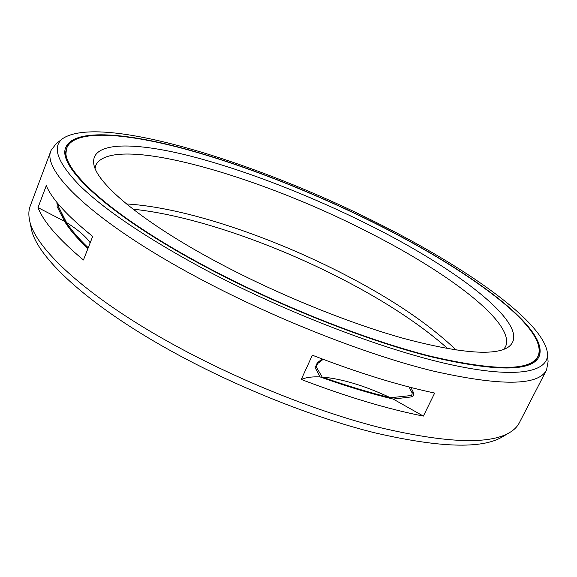 <?xml version="1.0" encoding="UTF-8"?>
<svg xmlns="http://www.w3.org/2000/svg" width="577" height="577" viewBox="0 0 577 577"><rect width="100%" height="100%" fill="white"/><g stroke="black" fill="none" stroke-linecap="round" stroke-linejoin="round"><path stroke-width="0.87" d="M447.94 348.732C420.698 324.7 385.732 301.641 343.034 279.556C273.469 243.508 191.824 215.178 133.035 209.184M413.536 392.822L411.87 392.447C412.519 394.134 412 395.195 410.334 395.62L390.427 397.741C369.23 392.562 346.481 385.667 322.197 377.055L316.189 366.806L317.703 363.503L316.91 363.207M390.427 397.741C364.787 385.717 342.038 378.822 322.197 377.055M323.178 359.341L317.703 363.503M411.87 392.447L409.043 386.979M88.238 247.771C78.53 238.525 71.303 230.115 66.543 222.549L58.299 206.306L58.291 204.063M90.185 242.802C85.843 236.462 77.96 229.711 66.543 222.549M66.961 147.575C74.967 129.363 123.464 132.732 182.339 148.318C241.943 164.315 311.328 191.578 374.177 222.881C466.771 268.846 550.112 328.681 537.966 356.297C530.552 371.17 494.576 371.105 430.024 356.103C366.099 340.004 278.395 305.298 206.761 267.086C107.971 214.644 57.462 166.068 66.961 147.575L66.492 148.816C65.273 151.982 65.374 155.768 66.788 160.175M368.133 224.482C458.318 269.149 536.083 328.125 507.875 347.39C493.753 356.11 458.787 353.066 402.984 338.245C348.191 322.889 278.193 294.472 219.974 263.595C142.923 222.895 96.157 183.306 93.77 163.882C90.668 142 131.628 141.661 186.003 154.961C241.071 168.599 308.104 194.507 368.133 224.482M95.097 168.383L95.832 165.188C111.657 133.071 256.426 175.083 364.621 230.324C446.021 270.952 516.35 322.925 505.524 346.734L503.649 349.431M456.198 350.066C429.079 324.13 391.841 298.944 344.491 274.508C271.269 236.642 184.15 207.179 126.493 203.962M410.896 387.463L413.312 392.281C414.228 394.769 413.471 396.327 411.048 396.954L393.168 399.06C370.585 393.637 346.243 386.265 320.134 376.932L315.143 367.643L317.372 362.782L322.182 358.966M423.367 416.096C387.362 408.992 346.669 396.781 301.273 379.45L312.345 355.194C357.935 372.792 398.707 385.414 434.669 393.067L423.367 416.096L393.168 399.06M320.134 376.932C312.229 376.557 305.94 377.394 301.273 379.45M57.354 202.931L57.109 206.537L64.552 221.323L38.01 207.605L46.275 185.679C52.009 199.188 67.48 216.101 92.695 236.404L83.441 259.989C58.594 239.217 43.455 221.756 38.01 207.605M547.45 353.254C549.109 372.129 517.093 379.298 449.627 364.404C382.392 349.554 282.802 311.248 202.39 268.24C145.296 237.226 104.379 209.631 79.64 185.469C57.282 162.404 51.678 146.746 62.835 138.502C100.932 113.518 257.169 162.469 376.06 222.383C463.966 266.127 543.808 321.353 547.45 353.254L548.092 361.671L546.578 369.886C538.629 385.963 500.584 386.301 432.44 370.888C364.902 354.249 272.12 317.638 196.721 277.104C93.077 221.676 41.01 170.237 51.108 150.323L30.192 206.119C28.684 210.086 28.453 214.666 29.492 219.851C34.029 247.136 84.754 295.316 169.299 342.276C235.084 378.966 315.54 411.358 380.142 427.636C445.999 443.086 489.152 444.744 509.592 432.599C514.129 429.887 517.367 426.641 519.293 422.862L546.578 369.886M87.928 248.557C77.26 238.503 69.471 229.422 64.552 221.323M62.835 138.502L56.171 143.68L51.108 150.323M374.408 222.823C467.363 268.961 551.143 329.078 538.94 356.846C531.504 371.783 495.369 371.718 430.529 356.651C366.316 340.488 278.193 305.615 206.234 267.223C107.026 214.55 56.366 165.787 65.893 147.229C73.943 128.916 122.685 132.313 181.813 147.964C241.662 164.034 311.313 191.398 374.408 222.823M29.492 219.851L31.23 228.333C35.817 255.669 85.584 303.314 168.217 349.373C232.524 385.364 311.14 416.962 374.495 432.743C439.119 447.716 481.665 449.137 502.134 437.005L509.592 432.599M58.299 206.306L68.757 227.54M316.189 366.806L315.092 366.395M412.793 396.168L410.334 395.62M537.966 356.297L537.36 357.473C535.831 360.51 532.96 362.976 528.741 364.888M73.539 140.276C69.723 142.173 67.105 144.697 65.677 147.849M538.947 346.517C540.108 350.614 540 354.256 538.622 357.43M57.202 204.157L56.928 203.58M65.612 156.468L66.492 148.816M537.36 357.473L532.282 363.272M63.29 218.878L61.97 214.06"/></g></svg>
